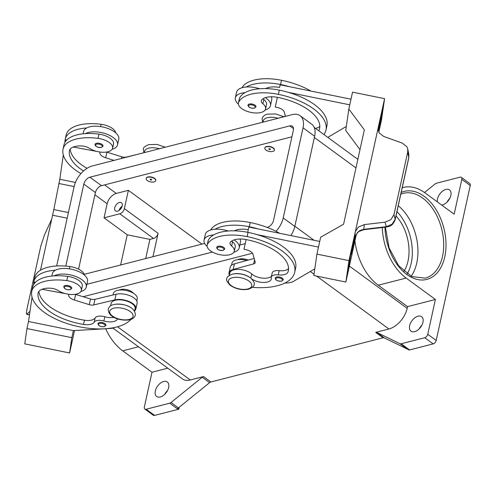 <?xml version="1.0" encoding="UTF-8"?>
<svg xmlns="http://www.w3.org/2000/svg" width="495" height="495" viewBox="0 0 495 495"><rect width="100%" height="100%" fill="white"/><g stroke="black" fill="none" stroke-linecap="round" stroke-linejoin="round"><path stroke-width="0.74" d="M398.258 205.741A43.795 28.221 -104.4 0 1 416.759 262.987A43.795 28.221 -104.4 0 1 411.141 276.278M263.012 98.752A8.174 3.855 -167.6 0 0 263.816 99.526A13.903 6.559 12.4 0 1 266.502 104.692L265.567 108.919A13.903 6.559 12.4 0 1 265.339 109.593A13.903 6.559 12.4 0 1 249.851 112.167A13.903 6.559 12.4 0 1 238.417 102.948A13.903 6.559 12.4 0 1 238.652 102.273A38.684 18.247 12.4 0 1 278.407 94.366A52.328 24.682 12.4 0 1 325.97 130.08A52.328 24.682 12.4 0 1 323.959 134.56M318.687 130.711A11.447 5.402 -167.6 0 0 319.306 129.671A45.788 21.601 -167.6 0 0 319.578 128.675A45.788 21.601 -167.6 0 0 277.961 97.428A16.354 7.716 -167.6 0 0 261.737 99.866A8.174 3.855 -167.6 0 0 261.31 100.714A8.174 3.855 -167.6 0 0 262.888 103.752A13.903 6.559 12.4 0 1 265.567 108.919M266.44 146.817A4.907 2.314 12.4 0 1 271.823 147.417A4.907 2.314 12.4 0 1 274.391 150.183A4.907 2.314 12.4 0 1 272.764 151.445A4.907 2.314 12.4 0 1 267.38 150.851A4.907 2.314 12.4 0 1 264.813 148.079A4.907 2.314 12.4 0 1 266.44 146.817M264.85 147.943A4.907 2.314 12.4 0 1 264.875 147.795A4.907 2.314 12.4 0 1 266.502 146.539A4.907 2.314 12.4 0 1 271.885 147.133A4.907 2.314 12.4 0 1 274.453 149.905A4.907 2.314 12.4 0 1 274.416 150.041M270.128 149.521A0.817 0.384 12.4 0 1 268.995 149.286A0.817 0.384 12.4 0 1 269.076 148.748A0.817 0.384 12.4 0 1 270.208 148.976A0.817 0.384 12.4 0 1 270.128 149.521M239.964 239.011A17.987 8.483 12.4 0 1 240.446 242.179L239.209 247.809A17.987 8.483 -167.6 0 0 234.964 240.527A17.987 8.483 -167.6 0 0 234.055 239.902M233.819 252.264A17.987 8.483 -167.6 0 0 239.209 247.809M216.711 247.327A4.09 1.931 12.4 0 1 218.072 246.275A4.09 1.931 12.4 0 1 222.558 246.77A4.09 1.931 12.4 0 1 224.699 249.078L223.084 250.451C218.908 250.458 216.785 249.418 216.711 247.327M83.537 170.985A45.788 21.601 12.4 0 1 69.35 150.981A16.354 7.716 12.4 0 1 69.399 150.721A16.354 7.716 12.4 0 1 82.083 145.988A8.174 3.855 12.4 0 1 89.403 148.296A13.903 6.559 -167.6 0 0 100.046 152.027A13.903 6.559 -167.6 0 0 112.625 148.184L113.553 143.958A13.903 6.559 -167.6 0 0 98.975 134.145A38.684 18.247 -167.6 0 0 85.418 133.613A38.684 18.247 -167.6 0 0 63.985 144.843L63.051 149.069A38.684 18.247 -167.6 0 0 62.939 149.682A52.328 24.682 -167.6 0 0 80.933 173.621M112.625 148.184A13.903 6.559 -167.6 0 0 98.041 138.371A38.684 18.247 -167.6 0 0 63.051 149.069M159.402 148.735A12.264 5.785 -167.6 0 0 144.565 151.34L144.286 152.615M115.75 132.889A13.903 6.559 -167.6 0 0 101.141 124.288A38.684 18.247 -167.6 0 0 66.151 134.987L65.222 139.213A38.684 18.247 -167.6 0 0 65.111 139.825A52.328 24.682 -167.6 0 0 65.006 142.251M154.075 181.919A4.907 2.314 -167.6 0 0 155.702 180.656A4.907 2.314 -167.6 0 0 153.128 177.891A4.907 2.314 -167.6 0 0 147.745 177.29A4.907 2.314 -167.6 0 0 146.118 178.553A4.907 2.314 -167.6 0 0 148.692 181.319A4.907 2.314 -167.6 0 0 154.075 181.919M146.161 178.41A4.907 2.314 12.4 0 1 146.18 178.268A4.907 2.314 12.4 0 1 147.807 177.012A4.907 2.314 12.4 0 1 153.19 177.606A4.907 2.314 12.4 0 1 155.764 180.378A4.907 2.314 12.4 0 1 155.721 180.514M150.381 179.221A0.817 0.384 -167.6 0 0 150.307 179.759A0.817 0.384 -167.6 0 0 151.439 179.988A0.817 0.384 -167.6 0 0 151.513 179.45A0.817 0.384 -167.6 0 0 150.381 179.221M117.581 318.848A11.447 5.402 12.4 0 1 103.863 320.97A8.174 3.855 -167.6 0 0 94.223 322.146A11.447 5.402 12.4 0 1 83.5 324.423A45.788 21.601 12.4 0 1 38.072 293.226A16.354 7.716 12.4 0 1 38.121 292.966A16.354 7.716 12.4 0 1 50.812 288.232A8.174 3.855 12.4 0 1 58.125 290.534A13.903 6.559 -167.6 0 0 68.774 294.271A13.903 6.559 -167.6 0 0 81.347 290.429L82.275 286.203A13.903 6.559 -167.6 0 0 67.697 276.389A38.684 18.247 -167.6 0 0 54.147 275.857A17.987 8.483 12.4 0 1 82.022 279.793A17.987 8.483 12.4 0 1 86.266 287.075L87.504 281.445A17.987 8.483 -167.6 0 0 83.259 274.162A17.987 8.483 -167.6 0 0 55.384 270.221A38.684 18.247 -167.6 0 0 33.945 281.451A38.684 18.247 -167.6 0 0 33.833 282.07A52.328 24.682 -167.6 0 0 33.734 284.489M51.857 276.049L52.371 273.716A17.987 8.483 12.4 0 1 55.384 270.221M65.13 285.541A4.09 1.931 -167.6 0 0 63.768 286.586C64.102 288.857 66.225 289.903 70.142 289.717L71.756 288.344A4.09 1.931 -167.6 0 0 69.616 286.036A4.09 1.931 -167.6 0 0 65.13 285.541M121.64 207.479A4.022 2.419 -53.8 0 0 120.056 209.645M114.722 207.789A5.068 3.05 126.2 0 1 117.631 203.371A5.068 3.05 126.2 0 1 121.467 202.733A5.068 3.05 126.2 0 1 122.228 205.864A5.068 3.05 126.2 0 1 119.32 210.282A5.068 3.05 126.2 0 1 115.483 210.919A5.068 3.05 126.2 0 1 114.722 207.789M122.129 206.254A5.068 3.05 -53.8 0 0 119.035 210.48M119.19 290.101A8.174 3.855 12.4 0 1 120.619 289.544A8.174 3.855 12.4 0 1 133.353 293.213M134.566 311.169L134.968 309.344A52.328 24.682 -167.6 0 0 135.116 308.515A12.264 5.785 -167.6 0 0 131.212 303.089A12.264 5.785 -167.6 0 0 118.812 299.84A12.264 5.785 -167.6 0 0 111.127 303.441L110.589 305.873M136.799 301.01L137.134 299.487A52.328 24.682 -167.6 0 0 137.288 298.652A12.264 5.785 -167.6 0 0 133.378 293.232A12.264 5.785 -167.6 0 0 120.978 289.983A12.264 5.785 -167.6 0 0 113.293 293.585L112.984 294.977M97.985 323.582A4.09 1.931 12.4 0 1 99.34 322.536A4.09 1.931 12.4 0 1 103.826 323.031A4.09 1.931 12.4 0 1 105.973 325.339L104.352 326.712C100.436 326.898 98.313 325.852 97.985 323.582M103.028 146.105A4.09 1.931 -167.6 0 0 100.887 143.798A4.09 1.931 -167.6 0 0 96.401 143.296A4.09 1.931 -167.6 0 0 95.046 144.348C95.114 146.44 97.237 147.479 101.413 147.479L103.028 146.105M112.142 149.292A17.987 8.483 -167.6 0 0 117.544 144.837A17.987 8.483 -167.6 0 0 113.293 137.548A17.987 8.483 -167.6 0 0 85.418 133.613M83.129 133.805L83.643 131.478A17.987 8.483 12.4 0 1 86.662 127.976A17.987 8.483 12.4 0 1 114.531 131.917A17.987 8.483 12.4 0 1 118.781 139.2L117.544 144.837M29.508 314.684L26.662 314.238L26.371 313.273L26.99 308.96L40.763 246.306L44.42 235.045L51.715 219.13M237.885 259.627A8.174 3.855 12.4 0 1 239.314 259.071A8.174 3.855 12.4 0 1 248.286 260.067M251.943 279.062A11.447 5.402 -167.6 0 0 263.711 282.459A11.447 5.402 -167.6 0 0 271.26 279.1A11.447 5.402 -167.6 0 0 271.26 277.992A8.174 3.855 12.4 0 1 271.266 277.2A8.174 3.855 12.4 0 1 278.283 274.892A11.447 5.402 -167.6 0 0 288.034 271.91A45.788 21.601 -167.6 0 0 288.307 270.92A45.788 21.601 -167.6 0 0 246.689 239.667A16.354 7.716 -167.6 0 0 230.466 242.111A8.174 3.855 -167.6 0 0 230.039 242.958A8.174 3.855 -167.6 0 0 231.617 245.996A13.903 6.559 12.4 0 1 234.296 251.163A13.903 6.559 12.4 0 1 234.067 251.837A13.903 6.559 12.4 0 1 218.58 254.411A13.903 6.559 12.4 0 1 207.145 245.192A13.903 6.559 12.4 0 1 207.374 244.518A38.684 18.247 12.4 0 1 247.135 236.61A52.328 24.682 12.4 0 1 294.692 272.33A52.328 24.682 12.4 0 1 252.394 287.341M207.145 245.192L208.073 240.966A13.903 6.559 12.4 0 1 208.302 240.292A38.684 18.247 12.4 0 1 213.729 234.884A38.684 18.247 12.4 0 1 248.063 232.384A52.328 24.682 12.4 0 1 257.035 234.599A52.328 24.682 12.4 0 1 295.62 268.104L294.692 272.324M234.939 273.698A12.264 5.785 12.4 0 1 248.824 276.748M229.284 275.399L229.816 272.968A12.264 5.785 12.4 0 1 238.831 269.391A12.264 5.785 12.4 0 1 251.732 273.952A11.447 5.402 -167.6 0 0 262.313 278.097A11.447 5.402 -167.6 0 0 271.495 276.167M231.518 265.24L231.982 263.111A12.264 5.785 12.4 0 1 246.758 260.481M275.245 278.072A4.09 1.931 12.4 0 1 276.606 277.027A4.09 1.931 12.4 0 1 281.092 277.522A4.09 1.931 12.4 0 1 283.233 279.83L281.618 281.203C277.441 281.21 275.319 280.164 275.245 278.072M249.344 104.03A4.09 1.931 12.4 0 1 253.83 104.532A4.09 1.931 12.4 0 1 255.971 106.84L254.356 108.213C250.439 108.393 248.317 107.353 247.989 105.082A4.09 1.931 12.4 0 1 249.344 104.03M238.386 104.167A17.987 8.483 12.4 0 1 235.348 97.843A17.987 8.483 12.4 0 1 245.006 92.639A38.684 18.247 12.4 0 1 279.335 90.14A52.328 24.682 12.4 0 1 288.307 92.355L349.761 104.829M265.326 97.657A17.987 8.483 12.4 0 1 266.236 98.288A17.987 8.483 12.4 0 1 270.487 105.571A17.987 8.483 12.4 0 1 265.091 110.026M235.348 97.843L236.585 92.212A17.987 8.483 -167.6 0 1 246.244 87.009A17.987 8.483 12.4 0 1 259.547 88.754M378.093 128.552L378.26 127.382A9.813 8.644 8.3 0 0 378.211 127.654L379.133 132.833L383.675 136.416L402.379 143.142L406.859 146.718L407.744 148.995L407.713 152.101L393.94 214.756L390.815 219.706L385.011 222.162L386.304 226.679L363.596 229.352L360.001 230.472L357.662 232.254L354.439 238.373M395.202 219.625A3.273 1.541 -167.6 0 0 395.22 219.557A3.273 1.541 -167.6 0 0 395.214 219.198L392.102 224.198L386.304 226.679L386.459 227.038L363.751 229.711L364.289 224.6L358.417 227.056L355.348 231.623A9.813 8.644 8.3 0 0 355.286 231.895L353.733 242.6A9.813 8.644 8.3 0 1 353.795 242.333L354.265 239.085M386.459 227.038C388.105 226.166 391.984 227.626 395.22 219.551A3.273 1.541 -167.6 0 0 395.227 219.551L408.808 157.769A3.273 1.541 -167.6 0 0 408.808 157.763A3.273 1.541 -167.6 0 0 408.802 157.41L395.214 219.198L393.94 214.756M396.025 215.907A37.255 24.008 -104.4 0 1 408.022 261.063A37.255 24.008 -104.4 0 1 403.939 271.34M424.512 192.518L435.142 183.917A3.273 1.968 126.2 0 1 435.792 183.484A3.273 1.968 126.2 0 1 436.442 183.23L460.01 177.179A3.273 1.968 126.2 0 1 461.321 177.352A3.273 1.968 126.2 0 1 461.544 177.563A3.273 1.968 126.2 0 1 461.816 179.376L454.163 214.187L424.871 192.772A49.519 31.915 75.6 0 0 403.184 187.457A49.519 31.915 75.6 0 0 402.218 187.729M144.837 409.068L153.271 415.237A3.273 1.968 -53.8 0 0 154.582 415.41L146.149 409.247A3.273 1.968 126.2 0 1 144.837 409.068A3.273 1.968 126.2 0 1 144.62 408.858A3.273 1.968 126.2 0 1 144.348 407.051L152.002 372.234L167.762 368.187M409.575 349.946L401.142 343.784A3.273 1.968 126.2 0 1 400.535 343.846A3.273 1.968 126.2 0 1 400.01 343.716L407.391 349.111A3.273 1.968 -53.8 0 0 407.892 349.241L408.944 350.014A3.273 1.968 -53.8 0 0 408.969 350.014A3.273 1.968 -53.8 0 0 409.575 349.946L433.15 343.895A3.273 1.968 -53.8 0 0 435.043 342.633A3.273 1.968 -53.8 0 0 436.188 340.455L470.25 185.538A3.273 1.968 -53.8 0 0 469.978 183.732A3.273 1.968 -53.8 0 0 469.755 183.521L461.321 177.352M436.188 340.455L427.754 334.292A3.273 1.968 126.2 0 1 426.61 336.464A3.273 1.968 126.2 0 1 424.716 337.726L433.15 343.895M169.723 403.19L178.157 409.359A3.273 1.968 -53.8 0 0 178.806 409.105A3.273 1.968 -53.8 0 0 178.831 409.093L177.773 408.319A3.273 1.968 -53.8 0 0 178.398 407.899L209.608 382.66A3.273 1.968 126.2 0 1 210.251 382.227A3.273 1.968 126.2 0 1 210.901 381.973L203.519 376.577A3.273 1.968 -53.8 0 0 202.876 376.831A3.273 1.968 -53.8 0 0 202.226 377.264L171.016 402.503A3.273 1.968 126.2 0 1 170.373 402.936A3.273 1.968 126.2 0 1 169.723 403.19L146.149 409.247M375.699 332.374L383.081 337.769A3.273 1.968 126.2 0 1 383.687 337.701A3.273 1.968 126.2 0 1 384.213 337.838L376.831 332.436A3.273 1.968 -53.8 0 0 376.305 332.306A3.273 1.968 -53.8 0 0 375.699 332.374L388.928 328.977A19.627 11.812 -53.8 0 0 407.175 308.348L407.552 306.628L435.408 299.475L406.123 278.06A49.519 31.915 75.6 0 1 382.27 227.533M422.978 322.226A8.997 5.414 126.2 0 1 417.811 330.072A8.997 5.414 126.2 0 1 411.011 331.198A8.997 5.414 126.2 0 1 409.656 325.648A8.997 5.414 126.2 0 1 414.822 317.802A8.997 5.414 126.2 0 1 421.629 316.676A8.997 5.414 126.2 0 1 422.978 322.226M437.413 201.941A8.997 5.414 126.2 0 1 437.524 198.897A8.997 5.414 126.2 0 1 442.691 191.051A8.997 5.414 126.2 0 1 449.491 189.925A8.997 5.414 126.2 0 1 450.846 195.476A8.997 5.414 126.2 0 1 441.707 205.079M168.64 387.523A8.997 5.414 126.2 0 1 163.474 395.369A8.997 5.414 126.2 0 1 156.667 396.495A8.997 5.414 126.2 0 1 155.319 390.945A8.997 5.414 126.2 0 1 160.485 383.099A8.997 5.414 126.2 0 1 167.285 381.973A8.997 5.414 126.2 0 1 168.64 387.523M167.582 390.419A8.997 5.414 -53.8 0 0 164.804 394.218M449.794 198.371A8.997 5.414 -53.8 0 0 447.016 202.17M421.926 325.122A8.997 5.414 -53.8 0 0 419.147 328.921M407.391 349.111L384.213 337.838M383.081 337.769L210.901 381.973M179.24 407.218L178.831 409.093M178.157 409.359L154.582 415.41M112.909 328.08L182.432 378.91A19.627 11.812 -53.8 0 0 190.297 379.974L203.519 376.577M401.142 343.784L424.716 337.726M105.639 328.748A49.519 31.915 75.6 0 0 122.71 350.825L152.002 372.234M376.831 332.436L400.01 343.716M407.552 306.628L378.267 285.213A49.519 31.915 -104.4 0 1 354.909 240.898M427.754 334.292L435.408 299.475M120.607 264.998L127.246 234.797L149.905 239.394L153.537 238.46A4.907 2.951 -53.8 0 0 158.097 233.306L152.955 256.695M145.691 258.563L149.905 239.394M128.384 190.328L124.363 208.636A4.907 2.951 126.2 0 1 119.796 213.797L104.055 217.837L107.149 203.754A9.813 5.903 126.2 0 1 116.275 193.44L128.384 190.328L201.954 244.115M360.001 230.472A3.273 0.384 64.9 0 1 359.983 230.781A3.273 0.384 64.9 0 1 359.964 230.788M408.808 157.757L408.839 154.347L408.802 157.41L407.713 152.101M364.289 224.6L385.011 222.162M353.795 242.333L351.141 254.424L352.688 243.719L348.975 260.618L345.869 282.039L354.538 242.6L355.577 235.441M351.32 251.002L347.867 271.934L350.076 256.639L351.32 251.002L347.867 271.934M378.26 127.382L380.865 115.558L379.312 126.268L380.865 115.558L384.584 98.66L352.545 92.157L348.833 109.055L364.339 129.857L344.817 218.629M379.312 126.268L378.298 130.859L379.312 126.268M378.199 127.735L355.348 231.623M357.637 221.222L378.211 127.654M355.336 231.71L357.644 221.185M351.147 254.362L353.733 242.6M352.688 243.719L355.286 231.895M348.975 260.618L316.936 254.114L320.655 237.216L343.592 224.216L344.829 218.586M384.584 98.66L381.478 120.075L378.805 132.233M379.139 129.696L382.598 108.764M354.544 242.55L356.425 234.011M345.869 282.039L313.83 275.529L316.936 254.114M318.483 247.073L257.035 234.599M284.86 283.041A16.354 7.716 -167.6 0 0 293.671 281.271L314.801 268.835M359.989 149.608L345.727 130.476L348.833 109.055M288.307 92.355A52.328 24.682 12.4 0 1 326.898 125.854L325.97 130.08M346.308 126.46L327.783 137.363M350.998 99.198L280.145 84.812L279.564 87.454A16.354 7.716 -167.6 0 0 265.679 88.586M238.417 102.948L239.345 98.722A13.903 6.559 12.4 0 1 239.58 98.047A38.684 18.247 12.4 0 1 245.006 92.639M270.487 105.571L271.724 99.934A17.987 8.483 -167.6 0 0 271.235 96.766M241.968 87.757A38.684 18.247 12.4 0 1 281.507 80.283A52.328 24.682 12.4 0 1 310.94 91.068M262.981 122.141L263.26 120.867A12.264 5.785 12.4 0 1 278.029 118.243M248.874 227.056L247.717 232.316L248.874 227.056L319.721 241.442M243.967 249.27L246.108 239.555L243.967 249.27L245.57 249.591A8.174 3.855 12.4 0 1 252.957 254.195L255.191 262.072A4.907 2.314 12.4 0 1 255.216 262.659A4.907 2.314 12.4 0 1 253.65 263.897L233.182 269.484A13.08 6.169 -167.6 0 0 229.018 272.795A13.08 6.169 -167.6 0 0 229.358 275.065M229.018 272.795L230.255 267.158A13.08 6.169 12.4 0 1 234.426 263.847L254.164 258.464M271.266 277.2L272.194 272.974A8.174 3.855 12.4 0 1 279.211 270.666A11.447 5.402 -167.6 0 0 288.542 268.482M248.292 229.699A16.354 7.716 -167.6 0 0 234.407 230.831M210.691 230.002A38.684 18.247 12.4 0 1 250.229 222.527A52.328 24.682 12.4 0 1 279.669 233.306M213.729 234.884A17.987 8.483 -167.6 0 0 204.07 240.087L205.314 234.451A17.987 8.483 12.4 0 1 214.972 229.253A38.684 18.247 12.4 0 1 249.301 226.747A52.328 24.682 12.4 0 1 258.272 228.962M231.74 240.997A8.174 3.855 -167.6 0 0 232.545 241.77A13.903 6.559 12.4 0 1 235.224 246.937L234.296 251.163M27.046 314.065L30.009 311.231M26.965 328.556L28.518 321.502L73.371 330.623L71.825 337.664L26.965 328.556L24.75 343.858L69.603 352.96L74.528 330.555M59.796 179.258L53.813 209.577L40.485 270.214M67.184 218.177L52.575 215.214L67.184 218.177M71.825 337.664L69.603 352.96M28.518 321.515L32.039 297.21M35.529 282.212L34.662 282.051L34.322 283.598M73.371 330.623L109.68 328.513A16.354 7.716 12.4 0 0 115.335 327.319M68.421 212.541L53.813 209.577M56.671 265.976L74.132 186.572L58.862 183.496M63.317 154.972L59.79 179.277L75.432 182.451M65.594 141.353L65.934 139.813L66.806 139.974M114.085 317.4A11.447 5.402 12.4 0 1 104.792 316.744A8.174 3.855 -167.6 0 0 95.151 317.926A11.447 5.402 12.4 0 1 84.428 320.197A45.788 21.601 12.4 0 1 38.926 291.332M68.749 294.271L68.638 295.02A8.174 3.855 -167.6 0 0 74.405 300.038L89.279 304.666A4.907 2.314 -167.6 0 0 93.716 304.957L114.846 299.865A13.08 6.169 12.4 0 1 129.127 301.542A13.08 6.169 12.4 0 1 135.884 308.88A13.08 6.169 12.4 0 1 134.758 310.687L134.652 310.786M41.976 289.278L65.581 293.665M135.884 308.88L137.121 303.249A13.08 6.169 -167.6 0 0 130.364 295.911A13.08 6.169 -167.6 0 0 116.09 294.228L94.953 299.327A4.907 2.314 12.4 0 1 90.517 299.029L75.648 294.401A8.174 3.855 12.4 0 1 75.29 294.29M54.147 275.857A38.684 18.247 -167.6 0 0 32.707 287.088L31.779 291.314A38.684 18.247 -167.6 0 0 31.668 291.926A52.328 24.682 -167.6 0 0 71.961 325.036A52.328 24.682 -167.6 0 0 131.002 319.343M84.472 275.133A13.903 6.559 -167.6 0 0 69.863 266.533A38.684 18.247 -167.6 0 0 34.873 277.225L33.945 281.451M130.129 307.222A12.264 5.785 -167.6 0 0 116.245 304.165M81.347 290.429A13.903 6.559 -167.6 0 0 66.769 280.615A38.684 18.247 -167.6 0 0 31.779 291.314M127.246 234.797L104.055 217.837M252.475 253.236L83.092 296.722M74.132 186.572A19.627 11.812 126.2 0 1 92.379 165.936L292.217 114.636A19.627 11.812 126.2 0 1 300.088 115.694L311.683 124.171A19.627 11.812 126.2 0 1 314.634 136.28L294.816 226.419A19.627 11.812 126.2 0 1 290.874 235.583M291.914 136.799L101.5 185.687A6.54 3.935 -53.8 0 0 95.417 192.561L78.575 269.156M65.785 266.1L83.822 184.084A6.54 3.935 126.2 0 1 89.904 177.204L289.742 125.903A6.54 3.935 126.2 0 1 292.366 126.256A6.54 3.935 126.2 0 1 293.349 130.29L273.531 220.424A6.54 3.935 126.2 0 1 267.449 227.304L267.102 227.391M204.645 243.422L84.261 274.329M300.088 115.694A19.627 11.812 126.2 0 1 303.039 127.803L283.22 217.936A19.627 11.812 126.2 0 1 276.024 231.326M245.204 243.645L239.821 245.025M212.404 252.066L86.879 284.291M86.266 287.075A17.987 8.483 12.4 0 1 80.871 291.536M86.662 127.976A38.684 18.247 -167.6 0 0 65.222 139.213M87.07 168.306A45.788 21.601 12.4 0 1 70.203 149.088M106.567 152.045A8.174 3.855 -167.6 0 0 106.92 152.163L121.789 156.791A4.907 2.314 -167.6 0 0 126.231 157.082L136.905 154.508M114.011 160.386L105.683 157.794A8.174 3.855 12.4 0 1 99.916 152.776L100.021 152.027M96.853 151.421L73.248 147.034M214.972 229.253A17.987 8.483 12.4 0 1 228.269 230.998M204.07 240.087A17.987 8.483 -167.6 0 0 207.114 246.405M246.244 87.009A38.684 18.247 12.4 0 1 280.572 84.509A52.328 24.682 12.4 0 1 289.544 86.724M315.464 128.353A11.447 5.402 -167.6 0 0 319.82 126.244M279.564 87.454L280.145 84.812M285.479 116.362L284.229 111.957A8.174 3.855 -167.6 0 0 276.841 107.353L275.239 107.025L277.392 97.317M285.442 116.22L275.826 118.843M275.239 107.025L277.379 97.311M232.396 277.72A11.936 5.631 12.4 0 1 248.936 281.08A11.936 5.631 12.4 0 1 247.791 288.975A11.936 5.631 12.4 0 1 231.252 285.615A11.936 5.631 12.4 0 1 232.396 277.72M263.816 99.526L262.888 103.752M222.799 250.383A3.434 1.621 12.4 0 1 218.041 249.418A3.434 1.621 12.4 0 1 218.369 247.147A3.434 1.621 12.4 0 1 223.127 248.113A3.434 1.621 12.4 0 1 222.799 250.383M98.975 134.145L98.041 138.371M101.141 124.288L100.633 126.602M65.427 286.413A3.434 1.621 -167.6 0 0 65.099 288.684A3.434 1.621 -167.6 0 0 69.851 289.649A3.434 1.621 -167.6 0 0 70.185 287.378A3.434 1.621 -167.6 0 0 65.427 286.413M113.701 308.193A11.936 5.631 -167.6 0 0 112.557 316.088A11.936 5.631 -167.6 0 0 129.096 319.448A11.936 5.631 -167.6 0 0 130.241 311.547A11.936 5.631 -167.6 0 0 113.701 308.193M134.541 311.132L135.116 308.515M136.775 300.966L137.288 298.652M99.637 323.408A3.434 1.621 -167.6 0 0 99.309 325.679A3.434 1.621 -167.6 0 0 104.068 326.644A3.434 1.621 -167.6 0 0 104.395 324.374A3.434 1.621 -167.6 0 0 99.637 323.408M101.129 147.405A3.434 1.621 -167.6 0 0 101.456 145.134A3.434 1.621 -167.6 0 0 96.698 144.169A3.434 1.621 -167.6 0 0 96.37 146.44A3.434 1.621 -167.6 0 0 101.129 147.405M207.374 244.518L208.302 240.292M250.823 278.079L251.732 273.952M281.333 281.135A3.434 1.621 12.4 0 1 276.575 280.17A3.434 1.621 12.4 0 1 276.903 277.899A3.434 1.621 12.4 0 1 281.661 278.864A3.434 1.621 12.4 0 1 281.333 281.135M249.641 104.903A3.434 1.621 12.4 0 1 254.399 105.868A3.434 1.621 12.4 0 1 254.071 108.139A3.434 1.621 12.4 0 1 249.313 107.174A3.434 1.621 12.4 0 1 249.641 104.903M396.971 211.594A42.162 27.169 -104.4 0 1 411.184 263.377A42.162 27.169 -104.4 0 1 407.212 273.933M400.795 194.201L403.394 193.31A43.795 28.221 -104.4 0 1 434.096 210.851A43.795 28.221 -104.4 0 1 442.518 256.373A43.795 28.221 -104.4 0 1 425.174 278.147L411.778 276.581L398.654 265.716L389.089 247.853L385.401 227.162M384.986 227.211A45.429 29.279 75.6 0 0 411.605 277.423A45.429 29.279 75.6 0 0 444.782 256.831A45.429 29.279 75.6 0 0 434.789 207.665A45.429 29.279 75.6 0 0 401.179 192.468M202.226 377.264L209.608 382.66M178.398 407.899L171.016 402.503M310.297 271.489L314.022 274.211M316.596 276.092L388.928 328.977M117.532 326.768L190.297 379.974M461.816 179.376L470.25 185.538M378.267 285.213L406.123 278.06M122.71 350.825L138.476 346.778M314.368 137.505L355.967 167.916M407.175 308.348L349.377 266.087M314.102 240.298L294.859 226.227M124.363 208.636L158.097 233.306M119.796 213.797L153.537 238.46M254.548 259.813L253.65 263.897M234.426 263.847L233.182 269.484M249.301 226.747L250.229 222.527M278.283 274.892L279.211 270.666M288.034 271.91L288.474 269.905M231.617 245.996L232.545 241.77M247.135 236.61L248.063 232.384M68.805 294.278L68.638 295.02M75.648 294.401L74.405 300.038M90.517 299.029L89.279 304.666M94.953 299.327L93.716 304.957M116.09 294.228L114.846 299.865M69.356 268.847L69.863 266.533M103.863 320.97L104.792 316.744M94.223 322.146L95.151 317.926M83.5 324.423L84.428 320.197M38.072 293.226L38.189 292.712M66.769 280.615L67.697 276.389M107.149 203.754L94.922 194.813M116.275 193.44L104.587 184.895M95.417 192.561L83.822 184.084M101.5 185.687L89.904 177.204M293.498 128.644L289.742 125.903M314.634 136.28L303.039 127.803M294.816 226.419L283.22 217.936M69.461 150.468L69.35 150.981M121.417 158.487L121.789 156.791M105.683 157.794L106.92 152.163M99.916 152.776L100.077 152.033M281.507 80.283L280.572 84.509M279.335 90.14L278.407 94.366M239.58 98.047L238.652 102.273M319.751 127.66L319.306 129.671M283.821 116.659L275.61 113.943L267.455 114.141C264.72 114.704 262.925 116.22 262.065 118.682L262.622 122.234M143.927 152.708L143.371 149.156C143.018 147.844 144.812 146.334 148.766 144.614L157.008 144.429L165.287 147.219M135.345 315.117C135.395 305.966 120.984 302.884 113.59 304.604C110.855 305.161 109.061 306.677 108.195 309.146C108.151 318.291 122.562 321.373 129.956 319.659C132.691 319.096 134.485 317.58 135.345 315.117M254.04 284.644C254.393 285.955 252.599 287.465 248.651 289.185C241.987 290.386 235.812 289.074 230.119 285.25C227.001 281.841 225.924 279.65 226.889 278.673C226.537 277.361 228.331 275.845 232.279 274.131C238.943 272.931 245.118 274.242 250.81 278.066C253.929 281.476 255.005 283.666 254.04 284.644M29.471 314.944L26.662 314.238M402.225 187.704L403.184 187.457M354.278 239.054L354.841 237.142C354.612 236.554 355.899 234.698 358.696 231.567L363.751 229.711M408.839 154.341L407.744 148.995M357.848 159.34L314.214 127.438"/></g></svg>
